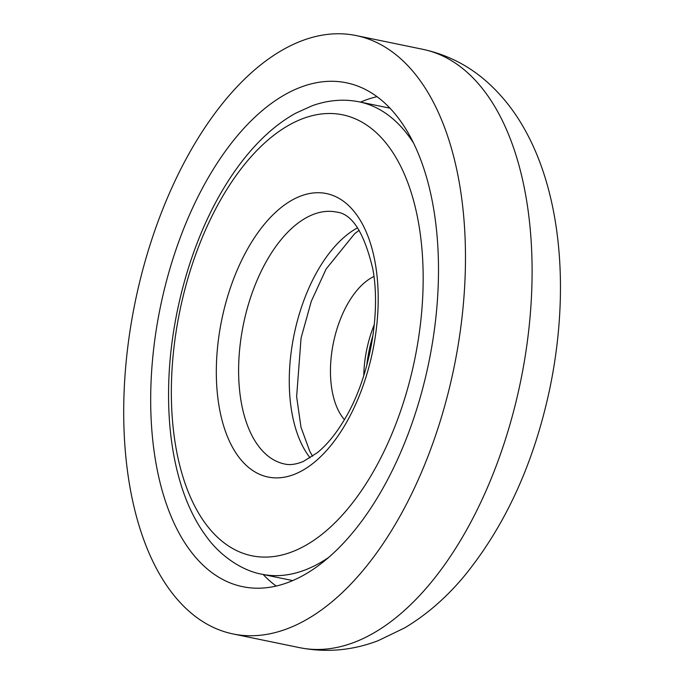 <?xml version="1.0" encoding="UTF-8"?>
<svg xmlns="http://www.w3.org/2000/svg" width="684" height="684" viewBox="0 0 684 684"><rect width="100%" height="100%" fill="white"/><g stroke="black" fill="none" stroke-linecap="round" stroke-linejoin="round"><path stroke-width="1.03" d="M372.977 335.348A86.817 46.264 -78.4 0 0 366.821 365.205M363.785 375.584A78.771 41.98 101.6 0 1 374.293 324.618M373.943 276.49A78.771 41.98 -78.4 0 0 334.912 336.272A78.771 41.98 -78.4 0 0 339.444 412.503A78.771 41.98 -78.4 0 0 344.428 419.643M180.012 534.82A257.227 137.065 101.6 0 1 179.559 239.52A257.227 137.065 101.6 0 1 346.531 82.824A257.227 137.065 101.6 0 1 409.177 134.68A257.227 137.065 101.6 0 1 409.622 429.979A257.227 137.065 101.6 0 1 242.658 586.675A257.227 137.065 101.6 0 1 180.012 534.82M430.655 97.162A305.457 162.766 101.6 0 1 431.194 447.832A305.457 162.766 101.6 0 1 232.911 633.914A305.457 162.766 101.6 0 1 158.526 572.328A305.457 162.766 101.6 0 1 157.995 221.667A305.457 162.766 101.6 0 1 356.27 35.585A305.457 162.766 101.6 0 1 430.655 97.162M360.528 102.121A257.227 137.065 101.6 0 1 377.012 96.666M497.277 110.902A305.457 162.766 101.6 0 1 497.815 461.563A305.457 162.766 101.6 0 1 299.532 647.645C326.285 652.844 352.517 650.51 378.235 640.643L404.689 627.878C426.294 614.95 445.934 597.961 463.59 576.903C504.886 526.552 533.52 464.282 549.491 390.077C569.541 295.172 562.564 196.906 524.739 129.498C515.026 111.988 503.116 96.718 489.009 83.687C469.976 66.203 447.934 54.746 422.892 49.325A305.457 162.766 101.6 0 1 497.277 110.902M276.122 586.017A257.227 137.065 101.6 0 1 263.135 574.483M310.126 457.861A128.609 68.537 101.6 0 1 317.65 270.693A128.609 68.537 101.6 0 1 357.552 227.823M373.49 471.43A225.07 119.939 -78.4 0 0 397.515 160.236A225.07 119.939 -78.4 0 0 221.026 199.164A225.07 119.939 -78.4 0 0 197.001 510.358A225.07 119.939 -78.4 0 0 373.49 471.43M390 108.2L359.271 101.865A241.153 128.507 101.6 0 1 413.589 143.11M336.554 212.083A128.609 68.537 -78.4 0 0 267.017 260.253A128.609 68.537 -78.4 0 0 239.314 387.418A128.609 68.537 -78.4 0 0 284.612 464.009C289.913 465.282 296.189 464.41 303.448 461.401L317.333 452.68C327.285 444.617 336.716 432.912 345.642 417.573C369.736 376.636 381.193 313.392 372.789 268.846C364.17 232.671 352.089 213.75 336.554 212.083M248.249 247.788A144.692 77.104 101.6 0 1 361.708 222.762A144.692 77.104 101.6 0 1 346.266 422.815A144.692 77.104 101.6 0 1 232.808 447.84A144.692 77.104 101.6 0 1 248.249 247.788M328.081 557.828A241.153 128.507 101.6 0 1 261.887 574.227L292.615 580.562M232.911 633.914L299.532 647.645M356.27 35.585L422.892 49.325M359.185 230.294L354.671 233.68L326.157 268.957L311.263 301.37L301.063 338.067L296.634 396.711L300.994 427.252L309.775 451.295L312.605 456.237M359.271 101.865C343.787 98.761 328.098 100.052 312.203 105.738L295.719 113.193C280.431 121.649 265.965 133.56 252.311 148.932C240.759 161.946 230.123 176.942 220.393 193.923C189.135 248.095 169.743 320.796 168.632 387.477C167.931 425.893 172.684 460.238 182.876 490.514C189.117 508.819 197.257 524.577 207.286 537.761C219.034 553.92 240.11 570.319 261.887 574.227"/></g></svg>
